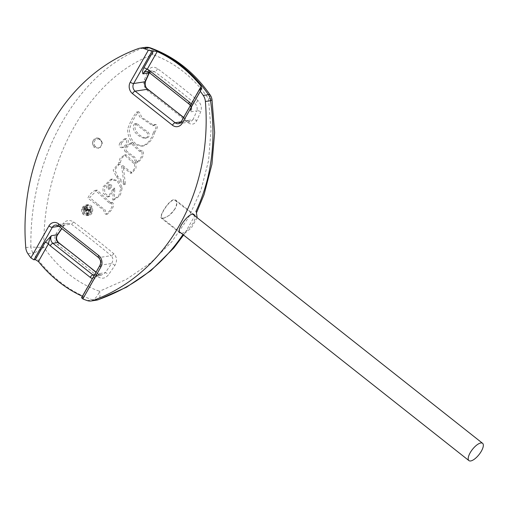 <?xml version="1.0" encoding="UTF-8"?>
<svg xmlns="http://www.w3.org/2000/svg" width="508" height="508" viewBox="0 0 508 508"><rect width="100%" height="100%" fill="white"/><g stroke="black" fill="none" stroke-linecap="round" stroke-linejoin="round"><path stroke-width="0.38" stroke-dasharray="2.54 1.91" d="M194.227 214.713C198.691 217.316 187.769 232.912 181.686 233.185L179.895 232.842L161.455 218.288C158.039 216.51 171.475 195.783 175.793 200.146C178.244 203.797 176.314 208.712 170.002 214.903L163.176 218.554L161.461 218.275M210.198 95.015A11.017 2.8 -34.5 0 1 208.471 98.679L211.049 129.826L208.547 160.604L200.997 190.106L188.595 217.481L171.679 241.922L150.755 262.731L126.473 279.311L99.517 291.255A11.017 4.115 -108.8 0 1 98.266 299.726M25.781 247.663L30.931 246.882A11.017 9.436 81.4 0 0 33.058 252.927A11.017 2.8 145.5 0 0 43.853 247.256C42.532 160.528 89.535 77.483 152.806 54.68A11.017 6.985 69.2 0 0 143.58 47.777C77.946 71.158 29.039 157.563 30.931 246.882A11.017 0.991 -0.2 0 0 43.853 247.256A124.13 106.293 -98.6 0 0 99.517 291.255A11.017 5.182 109.4 0 1 92.354 299.796A11.017 9.436 -98.6 0 0 96.368 300.19M87.039 215.64C93.307 214.928 91.948 203.714 85.706 204.978L82.296 207.258C80.531 212.261 82.086 215.062 86.951 215.659L87.039 215.64M108.407 196.285L107.442 196.945L103.207 193.218L102.857 187.027L110.795 179.267L117.418 181.286L120.872 188.049L118.821 195.732L112.789 200.012L113.386 188.392L108.407 196.285L109.88 196.063L108.928 196.723L104.788 192.976L104.515 186.785L112.382 179.026L118.897 181.064L122.288 187.833L120.237 195.516L114.217 199.796L114.859 188.163L109.88 196.063M124.631 151.041L131.489 156.312C134.626 157.055 134.131 161.436 136.55 162.376C139.376 160.68 144.437 153.841 140.818 150.927L139.433 151.346L130.651 143.053C128.346 144.697 123.577 147.663 124.631 151.041M118.739 162.89L118.681 164.573L117.532 164.656L113.157 170.04L116.313 176.727L124.054 184.639L121.634 166.053L130.594 173.266L134.582 168.516L134.55 162.846L133.413 163.176L124.435 154.972L120.053 158.293L118.739 162.89L120.358 162.643L120.282 164.332L119.151 164.408L114.808 169.786L117.837 176.498L125.47 184.429L123.165 165.779L132.004 173.025L135.998 168.294L135.973 162.617L134.836 162.947L126.028 154.73L121.704 158.045L120.358 162.643M95.999 204.305L101.308 208.401C104.686 209.131 103.581 213.595 106.001 214.312C108.864 212.293 114.306 205.899 111.03 202.648L109.601 203.302L95.314 190.36C91.891 191.954 89.395 194.558 87.821 198.152L95.999 204.305M94.215 147.409L92.539 141.776L96.355 138.03L99.244 138.532L102.337 143.167L99.778 148.406L94.215 147.409A1.105 0.356 136.9 0 0 95.402 146.533C99.695 151.473 104.934 142.246 99.422 139.427A1.105 0.476 119.3 0 0 99.403 138.551A1.105 0.476 119.3 0 0 99.244 138.532A5.512 4.718 -98.6 0 0 96.514 138.005A5.512 4.718 -98.6 0 0 92.78 141.732A5.512 4.718 -98.6 0 0 94.215 147.409M119.894 142.939C118.535 145.574 119.126 147.18 121.653 147.758C124.784 147.307 129.445 140.144 124.333 138.932L119.894 142.939M153.194 133.007C154.153 130.683 158.242 126.282 154.248 124.695L152.571 125.736L139.478 116.7C139.008 114.56 138.081 113.005 136.69 112.033C132.759 116.948 129.711 122.746 127.546 129.432C127.965 139.859 132.842 145.428 142.177 146.133C147.599 144.056 151.27 139.681 153.194 133.007M145.504 81.343A2.756 1.391 24.4 0 0 144.456 79.451C142.989 83.744 144.075 87.541 147.726 90.837A461.372 161.004 -150.5 0 1 187.928 122.612C191.649 125.133 194.577 124.517 196.723 120.764A466.928 177.819 -51.7 0 0 200.673 111.9C202.101 107.633 201.143 103.816 197.803 100.457A455.676 159.017 -150.5 0 0 157.601 68.675C153.568 66.218 150.501 66.859 148.406 70.593A2.756 1.441 -156.4 0 1 149.441 72.504A2.756 1.441 -156.4 0 1 149.352 72.657M144.456 79.451A466.928 177.819 128.3 0 0 148.406 70.593M92.526 278.454L97.955 275.082L99.428 273.564L105.347 272.663L101.581 275.038L98.139 274.098A2.756 1.187 -50.2 0 1 98.635 274.231A2.756 1.187 -50.2 0 1 98.063 276.752A455.676 159.017 29.5 0 0 57.855 244.977C54.324 241.643 53.816 237.757 56.331 233.324A466.928 177.819 128.3 0 0 62.617 224.111A2.756 0.495 -146 0 1 63.919 225.552A2.756 0.495 -146 0 1 63.633 225.59L67.481 223.203L63.919 225.552L61.862 228.594M98.063 276.752C101.898 279.241 105.416 278.536 108.598 274.637A466.928 177.819 -51.7 0 0 114.878 265.417C117.373 260.972 116.999 257.067 113.76 253.708A461.372 161.004 29.5 0 0 73.558 221.933C69.431 219.475 65.78 220.199 62.617 224.111M197.136 217.691L191.44 227.819L182.588 235.052L185.255 232.556L196.526 212.687L196.355 211.817M150.412 47.892A11.017 5.182 -70.6 0 1 152.806 54.68A124.13 106.293 -98.6 0 1 208.471 98.679A11.017 1.88 170.7 0 1 211.982 99.466M83.649 297.345L93.015 280.346A2.756 0.959 29.5 0 0 93.415 280.118A2.756 0.959 29.5 0 0 92.456 278.575M81.534 297.917L83.293 297.529L82.391 296.291M93.015 280.346L99.428 273.564A5.512 4.718 -98.6 0 1 96.253 275.85A5.512 4.718 -98.6 0 1 94.132 275.609M201.46 88.671L191.738 105.854C190.392 108.636 190.132 110.617 190.957 111.785L191.11 104.203M191.738 105.854A2.756 0.959 29.5 0 0 192.138 105.632A2.756 0.959 29.5 0 0 191.179 104.089M157.601 68.675A2.756 0.902 -53.1 0 1 154.788 71.742L151.492 70.79L149.142 72.485M147.898 89.325A2.756 0.908 -53.1 0 1 147.726 90.837M197.803 100.457A2.756 1.187 -50.2 0 1 194.755 103.334C196.945 105.505 197.656 108.026 196.875 110.884A2.756 1.441 23.6 0 1 200.673 111.9M183.636 117.412L187.973 120.999L190.481 121.876L178.479 123.698A5.512 4.718 -98.6 0 0 181.648 121.412L192.951 119.698L190.481 121.876L187.484 120.872A2.756 1.187 -50.2 0 1 187.973 120.999A2.756 1.187 -50.2 0 1 187.928 122.612M189.065 104.045A2.756 1.048 -51.7 0 0 189.503 104.127A5.512 4.718 -98.6 0 1 190.957 111.785L196.875 110.884A464.185 176.771 128.3 0 1 192.951 119.698A2.756 1.391 -155.6 0 1 196.723 120.764M56.331 233.324A2.756 0.438 -145.5 0 1 57.658 234.74M58.56 242.557A2.756 0.902 -53.1 0 1 57.855 244.977M113.76 253.708A2.756 1.187 -50.2 0 1 111.208 255.683C113.24 257.899 113.367 260.502 111.595 263.5A464.185 176.771 128.3 0 1 105.347 272.663A2.756 0.438 -145.5 0 1 108.598 274.637M73.558 221.933A2.756 0.908 -53.1 0 1 71.241 224.098L67.488 223.203L55.499 225.019A5.512 4.718 -98.6 0 1 58.871 225.971L71.241 224.098A458.654 160.052 29.5 0 1 111.208 255.683L98.838 257.562L58.871 225.971A2.756 1.048 128.3 0 1 58.433 225.882M99.892 265.436A2.756 0.959 -150.5 0 1 100.292 265.214L111.595 263.5A2.756 0.495 -146 0 1 114.878 265.417M97.587 204.064L102.857 208.236C106.172 208.959 105.004 213.417 107.423 214.097C110.287 212.077 115.716 205.683 112.459 202.438L111.03 203.124L97.104 190.094L89.694 197.536L97.587 204.064M121.761 142.659C120.402 145.288 120.948 146.901 123.4 147.491C126.46 147.053 131.096 139.897 126.143 138.659L121.761 142.659M126.263 150.793L132.956 156.077C136.055 156.826 135.547 161.233 137.96 162.16C140.792 160.477 145.821 153.613 142.246 150.724L140.862 151.124L132.251 142.811C129.978 144.456 125.279 147.403 126.263 150.793M154.61 132.791C155.575 130.486 159.639 126.022 155.689 124.492L154.019 125.52L144.278 118.897C140.494 117.945 141.021 113.03 138.557 111.747C134.556 116.751 131.483 122.695 129.337 129.572C129.832 139.833 134.588 145.282 143.605 145.917C149.009 143.84 152.673 139.471 154.61 132.791M84.157 206.978C82.347 211.982 83.82 214.789 88.576 215.411C94.799 214.814 93.682 203.473 87.516 204.705L84.157 206.978M84.658 207.366C83.077 211.734 84.36 214.186 88.513 214.725C93.942 214.211 92.964 204.311 87.586 205.384L84.658 207.366M111.582 186.766L109.855 189.008C107.658 187.63 107.613 186.182 109.728 184.677C111.373 184.544 111.989 185.242 111.582 186.766M137.414 123.908L146.031 130.721C149.873 131.921 150.565 137.414 146.45 138.017C141.084 138.055 131.35 129.445 136.379 123.501L137.414 123.908M135.7 124.168L144.545 130.943C148.438 132.137 149.149 137.63 145.009 138.233C139.624 138.259 129.565 129.718 134.626 123.762L135.7 124.168M82.81 207.645C81.274 212.014 82.626 214.459 86.874 214.973L86.931 214.967C92.412 214.37 91.249 204.553 85.788 205.657L82.81 207.645M89.592 209.696L91.243 209.442L88.957 209.925L89.414 209.556A464.375 162.052 -150.5 0 1 89.592 209.696A467.868 178.175 -51.7 0 1 88.341 211.652A464.058 161.938 29.5 0 0 88.157 211.512L88.322 210.928L87.827 210.382A464.153 161.976 29.5 0 0 86.716 209.544A467.741 178.13 -51.7 0 1 86.424 210.001A463.969 236.626 -109.2 0 1 87.3 213.265A467.868 178.175 -51.7 0 1 86.62 214.319A463.607 161.785 29.5 0 0 86.443 214.186L88.1 213.931L86.62 214.319M88.957 209.925L88.341 209.633L91.072 209.309L88.957 209.925L90.634 209.671M86.443 214.186L86.443 213.131A463.823 236.252 70.3 0 0 85.795 210.776L84.76 211.423L83.363 210.204L83.826 208.75A467.576 178.213 128.3 0 0 85.274 206.502A464.363 162.046 -150.5 0 1 85.452 206.635L85.763 207.683A464.28 162.014 -150.5 0 1 88.341 209.633M87.3 213.265L88.951 213.017A471.068 179.4 -51.7 0 1 88.271 214.071M86.424 210.001L88.138 209.74L88.951 213.017M86.716 209.544L88.436 209.283A471.068 179.4 -51.7 0 1 88.138 209.74M88.436 209.283L89.979 210.674L89.992 211.398L88.341 211.652M88.157 211.512L89.814 211.264M91.243 209.442A471.068 179.4 -51.7 0 1 89.992 211.398M85.763 207.683L87.535 207.416L90.018 209.379M85.338 207.188L87.122 206.915L87.243 206.369L85.452 206.635M87.535 207.416L87.122 206.915M85.274 206.502L87.243 206.369M83.826 208.75L85.63 208.477L87.071 206.229M83.363 210.204L85.147 209.931L86.493 211.157L87.509 210.515L85.795 210.776M85.63 208.477L85.147 209.931M86.443 213.131L88.113 212.877L87.509 210.515M86.557 213.804L88.214 213.557L88.1 213.931M88.113 212.877L88.214 213.557M88.17 209.074L87.065 210.261L85.198 210.553L84.017 209.582L84.766 208.064L86.551 207.791L88.17 209.074L86.443 209.334A464.153 162.103 29.5 0 0 84.766 208.064M86.443 209.334L85.331 210.528L87.065 210.261L85.801 209.315L86.551 207.791M110.052 186.995L108.325 189.243C106.07 187.865 106.013 186.43 108.147 184.918C109.817 184.779 110.452 185.471 110.052 186.995M174.911 208.871C169.691 215.767 165.341 218.77 161.868 217.894C158.534 216.148 171.418 196.494 175.514 200.622C177.108 202.152 176.905 204.902 174.911 208.871M27.902 253.708L33.058 252.927A132.232 113.227 -98.6 0 0 92.354 299.796L87.198 300.577M145.104 47.39A11.017 9.436 -98.6 0 0 143.58 47.777L138.43 48.558M81.89 297.739L100.292 265.214A5.512 4.718 -98.6 0 0 98.838 257.562A2.756 1.048 128.3 0 1 98.4 257.473M149.098 72.453A2.756 1.048 -51.7 0 0 149.536 72.542L154.788 71.742A452.996 158.077 29.5 0 1 194.755 103.334L189.503 104.127L149.536 72.542A5.512 4.718 -98.6 0 0 146.164 71.584L151.492 70.777C151.34 70.428 150.666 71.006 149.441 72.504L149.371 72.669M183.534 117.602A458.654 160.052 -150.5 0 1 187.484 120.872L181.134 121.831M95.999 272.32A452.996 158.077 -150.5 0 1 98.139 274.098L94.691 274.625M58.96 226.301L63.633 225.59A464.185 176.771 -51.7 0 1 61.69 228.46M200.05 88.881L181.648 121.412A2.756 0.959 29.5 0 0 181.254 121.634M116.313 176.727L117.837 176.498M120.872 188.049L122.288 187.833M87.827 210.382L89.503 210.128M88.322 210.928L89.979 210.674M84.76 211.423L86.493 211.157M84.017 209.582L85.801 209.315M99.422 139.427A4.407 3.772 -98.6 0 0 94.704 140.843A4.407 3.772 -98.6 0 0 95.402 146.533M194.234 214.7L175.806 200.133M183.572 235.064L185.255 232.556M196.748 212.223L196.526 212.687M83.661 297.358L93.415 280.118M93.409 280.111L97.968 275.063M191.275 108.274L192.132 105.62M201.892 88.392L192.138 105.632M191.275 108.331L190.36 105.531M97.955 275.082L96.253 275.85L101.581 275.044L98.635 274.231L96.101 272.129M107.423 214.097L106.001 214.312M112.459 202.432L111.03 202.648M111.042 203.117L109.607 203.333M97.104 190.1L95.314 190.367M124.054 184.645L125.47 184.436M121.628 166.002L123.165 165.767M130.594 173.266L132.01 173.05M134.55 162.827L135.973 162.611M133.407 163.163L134.836 162.947M124.435 154.978L126.028 154.737M118.681 164.56L120.282 164.319M117.532 164.656L119.158 164.414M123.4 147.485L121.653 147.745M126.136 138.652L124.333 138.925M137.96 162.166L136.55 162.382M142.246 150.698L140.824 150.914M140.862 151.13L139.433 151.346M132.251 142.805L130.651 143.053M155.683 124.447L154.248 124.663M154.013 125.533L152.571 125.749M138.557 111.741L136.69 112.027M143.605 145.898L142.17 146.113M108.934 196.723L107.455 196.945M112.382 179.026L110.795 179.267M114.217 199.809L112.795 200.025M114.865 188.138L113.386 188.36M86.951 215.659L88.576 215.411M85.706 204.978L87.516 204.705M146.45 138.017L145.009 138.239M136.379 123.476L134.626 123.736M86.874 214.973L88.513 214.725M85.788 205.657L87.586 205.384M109.861 189.027L108.325 189.262M109.728 184.671L108.147 184.906M102.337 143.167C100.381 137.509 100.292 139.802 99.403 138.551L96.355 138.03M161.855 217.9L179.241 231.642M175.527 200.616L192.805 214.274"/><path stroke-width="0.76" d="M179.895 232.842C175.451 230.276 190.125 210.534 194.227 214.713M81.89 297.739L82.823 298.926A132.232 113.227 -98.6 0 0 87.198 300.577A11.017 9.436 -98.6 0 0 91.218 300.971A11.017 9.436 -98.6 0 0 92.735 300.584L97.892 299.803A11.017 9.436 -98.6 0 1 96.368 300.19A11.017 11.017 0 0 0 98.266 299.726A11.017 4.115 -108.8 0 1 97.892 299.803C133.991 286.899 162.223 265.309 182.588 235.052M196.355 211.817L195.904 211.512C211.55 178.13 216.427 141.192 210.541 100.698L205.384 101.479A11.017 9.436 -98.6 0 0 203.264 95.434A132.232 113.227 -98.6 0 0 200.304 91.281L200.05 88.881L199.638 89.173M196.748 212.223L204.064 194.596L211.95 164.148L214.643 132.537L211.982 99.466A11.017 1.88 170.7 0 1 210.541 100.698A11.017 9.436 81.4 0 0 208.42 94.653A11.017 2.8 -34.5 0 1 210.198 95.015C194.443 72.352 174.517 56.642 150.412 47.892A11.017 11.017 0 0 0 145.104 47.39L139.948 48.171A11.017 9.436 -98.6 0 0 138.43 48.558A198.349 169.837 -98.6 0 0 25.781 247.663A11.017 9.436 -98.6 0 0 27.902 253.708A132.232 113.227 -98.6 0 0 30.867 257.861L33.928 259.829L35.331 259.62L45.053 242.437L51.467 235.655C49.841 238.531 48.844 241.243 48.463 243.802A2.756 0.959 29.5 0 0 45.053 242.437M201.873 88.386L201.46 88.671L201.181 86.322A132.232 113.227 -98.6 0 0 157.22 51.575L148.342 50.216A132.232 113.227 -98.6 0 0 143.967 48.565A11.017 9.436 -98.6 0 0 139.948 48.171M203.264 95.434L208.42 94.653A132.232 113.227 -98.6 0 0 149.117 47.784A11.017 5.182 -70.6 0 1 150.412 47.892M92.735 300.584A198.349 169.837 -98.6 0 0 205.384 101.479M197.136 217.691L196.304 211.773L195.904 211.512M153.499 50.762L143.777 67.945A2.756 0.959 -150.5 0 1 147.18 69.31C145.529 70.345 144.132 71.869 142.996 73.876L148.914 72.981L149.142 72.485M143.777 67.945C142.431 70.733 142.17 72.707 142.996 73.876A5.512 4.718 -98.6 0 1 146.164 71.584L149.098 72.453A2.756 1.048 -51.7 0 1 149.396 70.504A8.261 7.074 -98.6 0 0 147.18 69.31L157.22 51.575M92.456 278.575A2.756 0.959 29.5 0 0 92.424 278.549L82.391 296.291A132.232 113.227 -98.6 0 1 38.424 261.537L35.331 259.62M61.862 228.594L57.658 234.74A2.756 0.438 -145.5 0 1 57.385 234.76L51.467 235.655A5.512 4.718 -98.6 0 0 52.921 243.307L92.888 274.898A2.756 1.048 128.3 0 0 90.208 277.355A8.261 7.074 -98.6 0 0 92.424 278.549L92.526 278.454M191.11 104.203L191.148 104.064A8.261 7.074 -98.6 0 0 189.37 102.095L149.396 70.504M191.179 104.089A2.756 0.959 29.5 0 0 191.148 104.064L201.181 86.322M152.089 50.978L133.687 83.502A5.512 4.718 -98.6 0 0 135.141 91.154L147.517 89.281C145.072 87.128 144.234 84.633 144.99 81.788A2.756 1.391 24.4 0 0 145.504 81.343L149.441 72.504M149.352 72.657A2.756 1.441 -156.4 0 1 148.914 72.981A464.185 176.771 -51.7 0 1 144.99 81.788L133.687 83.502A2.756 0.959 -150.5 0 1 130.283 82.137A8.261 7.074 -98.6 0 0 132.467 93.618L172.434 125.203A8.261 7.074 -98.6 0 0 182.245 123.203L200.304 91.281M183.534 117.602A458.654 160.052 -150.5 0 0 147.517 89.281A2.756 0.908 -53.1 0 1 147.898 89.325C145.472 87.522 144.672 84.861 145.504 81.343M38.424 261.537L48.463 243.802A8.261 7.074 -98.6 0 0 50.241 245.764A2.756 1.048 128.3 0 1 52.921 243.307L58.172 242.513C55.772 240.373 55.505 237.782 57.385 234.76A464.185 176.771 -51.7 0 0 61.69 228.46M95.999 272.32A452.996 158.077 -150.5 0 0 58.172 242.513A2.756 0.902 -53.1 0 1 58.56 242.557C56.21 239.935 55.912 237.325 57.658 234.74M201.46 88.671L200.05 88.881M481.394 451.11A11.017 4.197 -51.7 0 1 468.935 460.61A11.017 4.197 -51.7 0 1 472.478 449.364A11.017 4.197 -51.7 0 1 482.6 443.319A11.017 4.197 -51.7 0 1 481.394 451.11M143.967 48.565L149.117 47.784A11.017 9.436 -98.6 0 0 145.104 47.39M82.823 298.926L100.882 267.005A2.756 0.959 -150.5 0 1 99.892 265.436L81.521 297.91M100.882 267.005A8.261 7.074 -98.6 0 0 98.698 255.524A2.756 1.048 128.3 0 0 98.4 257.473C100.705 259.728 101.2 262.376 99.892 265.436M98.698 255.524L58.731 223.939A2.756 1.048 128.3 0 0 58.433 225.882L98.4 257.473M58.731 223.939A8.261 7.074 -98.6 0 0 48.927 225.939A2.756 0.959 29.5 0 0 52.33 227.305L33.928 259.829M58.433 225.882L55.499 225.019A5.512 4.718 -98.6 0 0 52.33 227.305L58.96 226.301M48.927 225.939L30.867 257.861M149.098 72.453L189.065 104.045A2.756 1.048 -51.7 0 1 189.37 102.095M94.691 274.625L92.888 274.898A5.512 4.718 -98.6 0 0 94.132 275.609M50.241 245.764L90.208 277.355M199.625 89.16L181.254 121.634A2.756 0.959 29.5 0 0 182.245 123.203M132.467 93.618A2.756 1.048 128.3 0 1 135.141 91.154L175.114 122.746A2.756 1.048 128.3 0 0 172.434 125.203M181.134 121.831L175.114 122.746A5.512 4.718 -98.6 0 0 178.479 123.698L181.254 121.634M148.342 50.216L130.283 82.137M96.368 300.19L91.218 300.971M98.266 299.726L126.46 287.223L150.914 270.637L173.774 248.025L183.572 235.064M211.982 99.466A11.017 11.017 0 0 0 210.198 95.015M190.36 105.531L189.065 104.045M183.636 117.412L147.898 89.325M96.101 272.129L58.56 242.557M179.241 231.642L468.935 460.61M192.805 214.274L482.6 443.319"/></g></svg>

